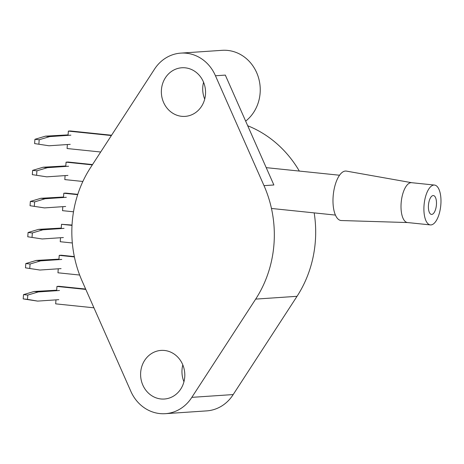 <?xml version="1.0" encoding="UTF-8"?>
<svg xmlns="http://www.w3.org/2000/svg" width="464" height="464" viewBox="0 0 464 464"><rect width="100%" height="100%" fill="white"/><g stroke="black" fill="none" stroke-linecap="round" stroke-linejoin="round"><path stroke-width="0.7" d="M164.482 350.471A24.366 22.098 86.1 0 1 184.811 375.115A24.366 22.098 86.1 0 1 164.343 399.023A24.366 22.098 86.1 0 1 160.921 398.965A24.366 22.098 86.1 0 1 140.598 374.32A24.366 22.098 86.1 0 1 161.066 350.407A24.366 22.098 86.1 0 1 164.482 350.471M185.24 67.825A24.366 22.098 86.1 0 1 205.564 92.469A24.366 22.098 86.1 0 1 185.101 116.383A24.366 22.098 86.1 0 1 181.679 116.319A24.366 22.098 86.1 0 1 161.356 91.675A24.366 22.098 86.1 0 1 181.818 67.767A24.366 22.098 86.1 0 1 185.24 67.825M180.832 53.116A39.051 35.415 -93.9 0 0 154.326 69.438L90.492 167.69A111.586 101.198 -93.9 0 0 82.157 281.143L130.709 391.024A39.051 35.415 -93.9 0 0 165.335 413.679A39.051 35.415 -93.9 0 0 191.835 397.352L255.676 299.106A111.586 101.198 -93.9 0 0 264.004 185.646L215.453 75.765A39.051 35.415 -93.9 0 0 180.832 53.116L222.186 50.321A39.051 35.415 86.1 0 1 258.077 76.316A39.051 35.415 86.1 0 1 245.665 121.139M247.701 125.744A111.586 101.198 86.1 0 1 299.338 171.077M314.18 212.883A111.586 101.198 86.1 0 1 297.03 296.31L233.189 394.562A39.051 35.415 86.1 0 1 206.689 410.884L165.335 413.679M203.568 82.25A24.366 22.098 -93.9 0 0 204.705 99.11M182.81 364.89A24.366 22.098 -93.9 0 0 183.953 381.75M264.004 185.646L273.87 184.979L225.318 75.098L215.453 75.765M191.835 397.352L233.189 394.562M111.372 135.552L68.365 131.103L68.046 135.366M67.373 144.542L67.083 148.526L100.676 152.006M68.365 131.103L70.348 130.964L111.575 135.233M77.679 194.665L63.8 193.233L63.487 197.496M62.814 206.671L62.518 210.662L73.503 211.793M63.8 193.233L65.789 193.099L77.784 194.341M55.97 299.866L55.674 303.856L93.943 307.812M85.811 289.414L56.956 286.427L58.945 286.294L85.654 289.055M56.956 286.427L56.643 290.69M74.402 256.928L59.235 255.362L58.922 259.625M58.249 268.801L57.959 272.791L79.657 275.036M59.235 255.362L61.225 255.229L74.333 256.58M92.313 164.882L66.079 162.168L65.766 166.431M65.093 175.607L64.803 179.591L82.865 181.465M66.079 162.168L68.069 162.029L92.522 164.563M72.007 225.382L61.521 224.298L61.207 228.561M60.529 237.736L60.239 241.727L72.332 242.974M61.521 224.298L72.03 225.046M34.609 143.585L49.039 145.777L34.609 143.585L34.922 139.304L39.202 139.745L49.712 136.607L45.431 136.161L68.086 134.885M45.431 136.161L34.922 139.304M39.202 139.745L38.883 144.031M70.893 135.175L49.712 136.607M49.039 145.777L70.221 144.35M32.323 174.65L46.754 176.842L32.323 174.65L32.637 170.369L36.917 170.816L47.432 167.672L43.152 167.226L65.801 165.95M43.152 167.226L32.637 170.369M36.917 170.816L36.604 175.096M68.608 166.24L47.432 167.672M46.754 176.842L67.935 175.415M30.044 205.714L44.474 207.907L30.044 205.714L30.357 201.434L34.638 201.881L45.147 198.737L40.873 198.29L63.522 197.014M40.873 198.29L30.357 201.434M34.638 201.881L34.324 206.161M66.329 197.304L45.147 198.737M44.474 207.907L65.656 206.48M27.765 236.779L42.195 238.972L27.765 236.779L28.078 232.499L32.358 232.945L42.868 229.802L38.587 229.355L61.242 228.079M38.587 229.355L28.078 232.499M32.358 232.945L32.039 237.226M64.049 228.369L42.868 229.802M42.195 238.972L63.377 237.545M25.479 267.844L39.916 270.036L25.479 267.844L25.798 263.564L30.073 264.01L40.588 260.867L36.308 260.42L58.957 259.144M36.308 260.42L25.798 263.564M30.073 264.01L29.76 268.291M61.764 259.434L40.588 260.867M39.916 270.036L61.091 268.61M27.48 299.355L23.2 298.909L23.513 294.628L27.794 295.075L27.48 299.355L37.63 301.101L58.812 299.674M59.485 290.499L38.303 291.931L34.029 291.485L56.678 290.209M27.794 295.075L38.303 291.931M23.2 298.909L37.63 301.101M34.029 291.485L23.513 294.628M430.377 224.907L407.485 222.54A20.027 8.34 -84.1 0 1 401.186 202.472A20.027 8.34 -84.1 0 1 411.011 182.683A20.027 8.34 -84.1 0 1 411.609 182.694L434.501 185.061A20.027 8.34 -84.1 0 1 440.8 205.129A20.027 8.34 -84.1 0 1 430.975 224.918A20.027 8.34 -84.1 0 1 430.377 224.907A20.027 8.34 -84.1 0 1 424.079 204.839A20.027 8.34 -84.1 0 1 433.904 185.055A20.027 8.34 -84.1 0 1 434.501 185.061M407.612 222.552L341.342 220.533A24.853 10.347 -84.1 0 1 333.175 195.982A24.853 10.347 -84.1 0 1 345.402 171.054A24.853 10.347 -84.1 0 1 346.457 171.112L411.736 182.706M433.132 195.553A9.477 3.944 -84.1 0 1 433.417 195.559A9.477 3.944 -84.1 0 1 436.398 205.053A9.477 3.944 -84.1 0 1 431.746 214.42A9.477 3.944 -84.1 0 1 431.462 214.414A9.477 3.944 -84.1 0 1 428.481 204.92A9.477 3.944 -84.1 0 1 433.132 195.553M255.676 299.106L297.03 296.31M339.555 175.235L266.214 167.643M335.431 215.081L271.463 208.464"/></g></svg>
